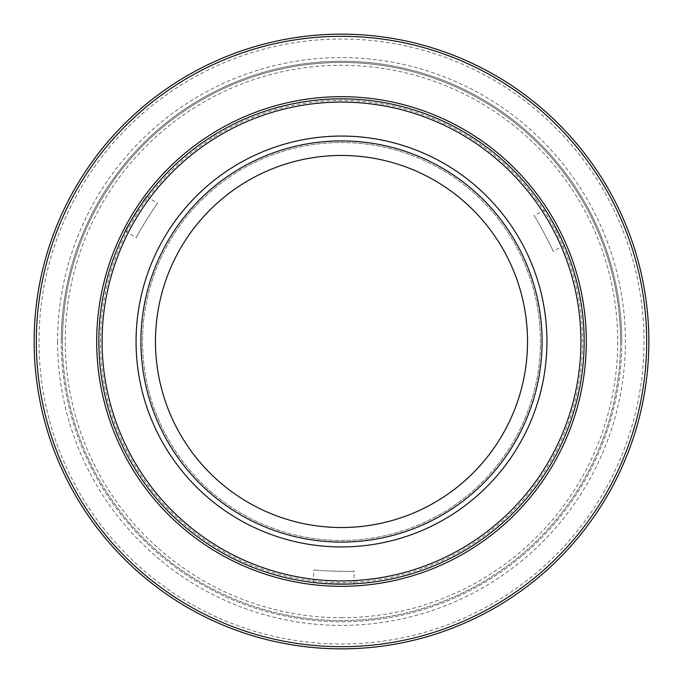 <?xml version="1.0" encoding="UTF-8"?>
<svg xmlns="http://www.w3.org/2000/svg" width="683" height="683" viewBox="0 0 683 683"><rect width="100%" height="100%" fill="white"/><g stroke="black" fill="none" stroke-linecap="round" stroke-linejoin="round"><path stroke-width="0.51" stroke-dasharray="3.42 2.56" d="M62.46 341.5A279.04 279.04 0 0 0 341.5 620.54A279.04 279.04 0 0 0 620.54 341.5A279.04 279.04 0 0 1 341.5 620.54A279.04 279.04 0 0 1 62.46 341.5A279.04 279.04 0 0 1 341.5 62.46A279.04 279.04 0 0 1 620.54 341.5A279.04 279.04 0 0 0 341.5 62.46A279.04 279.04 0 0 0 62.46 341.5M57.603 341.5A283.897 283.897 0 0 0 341.5 625.397A283.897 283.897 0 0 0 625.397 341.5A283.897 283.897 0 0 0 341.5 57.603A283.897 283.897 0 0 0 57.603 341.5M527.43 347.596A186.024 186.024 0 0 1 335.404 527.43A186.024 186.024 0 0 1 155.57 335.404A186.024 186.024 0 0 1 347.596 155.57A186.024 186.024 0 0 1 527.43 347.596M545.222 209.69L533.961 215.708C534.226 214.155 554.459 252.01 553.025 251.378C554.476 252.036 534.243 214.172 533.961 215.708M564.286 245.359L553.025 251.378M561.87 239.946L548.389 214.718L555.501 227.14M125.484 230.974L136.327 237.718C134.85 238.265 157.517 201.818 157.688 203.38C157.534 201.792 134.858 238.247 136.327 237.718M146.845 196.636L157.688 203.38M353.785 583.837L354.204 571.073C355.425 572.081 312.524 570.672 313.787 569.75C312.49 570.672 355.399 572.081 354.204 571.073M313.369 582.505L313.787 569.75M333.543 584.016L319.277 583.128L347.869 584.059M38.999 341.5A302.501 302.501 0 0 1 341.5 38.999A302.501 302.501 0 0 1 644.001 341.5A302.501 302.501 0 0 1 341.5 644.001A302.501 302.501 0 0 1 38.999 341.5M648.85 341.5A307.35 307.35 0 0 0 341.5 34.15A307.35 307.35 0 0 0 34.15 341.5A307.35 307.35 0 0 0 341.5 648.85A307.35 307.35 0 0 0 648.85 341.5M98.856 341.5A242.644 242.644 0 0 0 341.5 584.144A242.644 242.644 0 0 0 584.144 341.5A242.644 242.644 0 0 0 341.5 98.856A242.644 242.644 0 0 0 98.856 341.5A242.644 242.644 0 0 1 341.5 98.856A242.644 242.644 0 0 1 584.144 341.5M131.469 220.003L139.639 206.864M584.016 349.448A242.644 242.644 0 0 0 349.448 98.984A242.644 242.644 0 0 0 98.984 333.552A242.644 242.644 0 0 0 333.552 584.016A242.644 242.644 0 0 0 584.016 349.448M540.364 348.014A198.966 198.966 0 0 0 348.014 142.636A198.966 198.966 0 0 0 142.636 334.986A198.966 198.966 0 0 0 334.986 540.364A198.966 198.966 0 0 0 540.364 348.014A198.966 198.966 0 0 0 348.014 142.636A198.966 198.966 0 0 0 142.636 334.986A198.966 198.966 0 0 0 334.986 540.364A198.966 198.966 0 0 0 540.364 348.014M546.827 348.228A205.438 205.438 0 0 0 348.228 136.173A205.438 205.438 0 0 0 136.173 334.772A205.438 205.438 0 0 0 334.772 546.827A205.438 205.438 0 0 0 546.827 348.228M536.795 200.239A241.031 241.031 0 0 0 200.239 146.205A241.031 241.031 0 0 0 146.205 482.761A241.031 241.031 0 0 0 482.761 536.795A241.031 241.031 0 0 0 536.795 200.239M144.898 483.709A242.644 242.644 0 0 1 199.291 144.898A242.644 242.644 0 0 1 538.102 199.291A242.644 242.644 0 0 1 483.709 538.102A242.644 242.644 0 0 1 144.898 483.709M341.5 617.722A276.222 276.222 0 0 0 617.722 341.5A276.222 276.222 0 0 0 341.5 65.278A276.222 276.222 0 0 0 65.278 341.5A276.222 276.222 0 0 0 341.5 617.722M621.752 341.5A280.252 280.252 0 0 1 341.5 621.752A280.252 280.252 0 0 1 61.248 341.5A280.252 280.252 0 0 0 341.5 621.752A280.252 280.252 0 0 0 621.752 341.5A280.252 280.252 0 0 0 341.5 61.248A280.252 280.252 0 0 0 61.248 341.5A280.252 280.252 0 0 1 341.5 61.248A280.252 280.252 0 0 1 621.752 341.5"/><path stroke-width="1.02" d="M155.57 335.404A186.024 186.024 0 0 0 335.404 527.43A186.024 186.024 0 0 0 527.43 347.596A186.024 186.024 0 0 0 347.596 155.57A186.024 186.024 0 0 0 155.57 335.404M555.501 227.14L561.87 239.946M548.389 214.727L545.222 209.69L548.389 214.718M139.639 206.864L146.845 196.636C146.734 195.073 124.058 231.537 125.484 230.974L131.469 220.003M313.369 582.505L319.277 583.128L313.369 582.505M347.869 584.059L333.543 584.016M648.85 341.5A307.35 307.35 0 0 0 341.5 34.15A307.35 307.35 0 0 0 34.15 341.5A307.35 307.35 0 0 0 341.5 648.85A307.35 307.35 0 0 0 648.85 341.5A307.35 307.35 0 0 1 341.5 648.85A307.35 307.35 0 0 1 34.15 341.5M580.781 349.337A239.409 239.409 0 0 0 349.337 102.219A239.409 239.409 0 0 0 102.219 333.663A239.409 239.409 0 0 0 333.663 580.781A239.409 239.409 0 0 0 580.781 349.337M98.984 333.552A242.644 242.644 0 0 1 349.448 98.984A242.644 242.644 0 0 1 584.016 349.448A242.644 242.644 0 0 1 333.552 584.016A242.644 242.644 0 0 1 98.984 333.552M541.978 348.074A200.589 200.589 0 0 0 348.074 141.022A200.589 200.589 0 0 0 141.022 334.926A200.589 200.589 0 0 0 334.926 541.978A200.589 200.589 0 0 0 541.978 348.074M136.173 334.772A205.438 205.438 0 0 1 348.228 136.173A205.438 205.438 0 0 1 546.827 348.228A205.438 205.438 0 0 1 334.772 546.827A205.438 205.438 0 0 1 136.173 334.772M96.687 341.5A244.813 244.813 0 0 0 341.5 586.313A244.813 244.813 0 0 0 586.313 341.5A244.813 244.813 0 0 0 341.5 96.687A244.813 244.813 0 0 0 96.687 341.5M646.681 341.5A305.181 305.181 0 0 0 341.5 36.319A305.181 305.181 0 0 0 36.319 341.5A305.181 305.181 0 0 0 341.5 646.681A305.181 305.181 0 0 0 646.681 341.5"/></g></svg>
